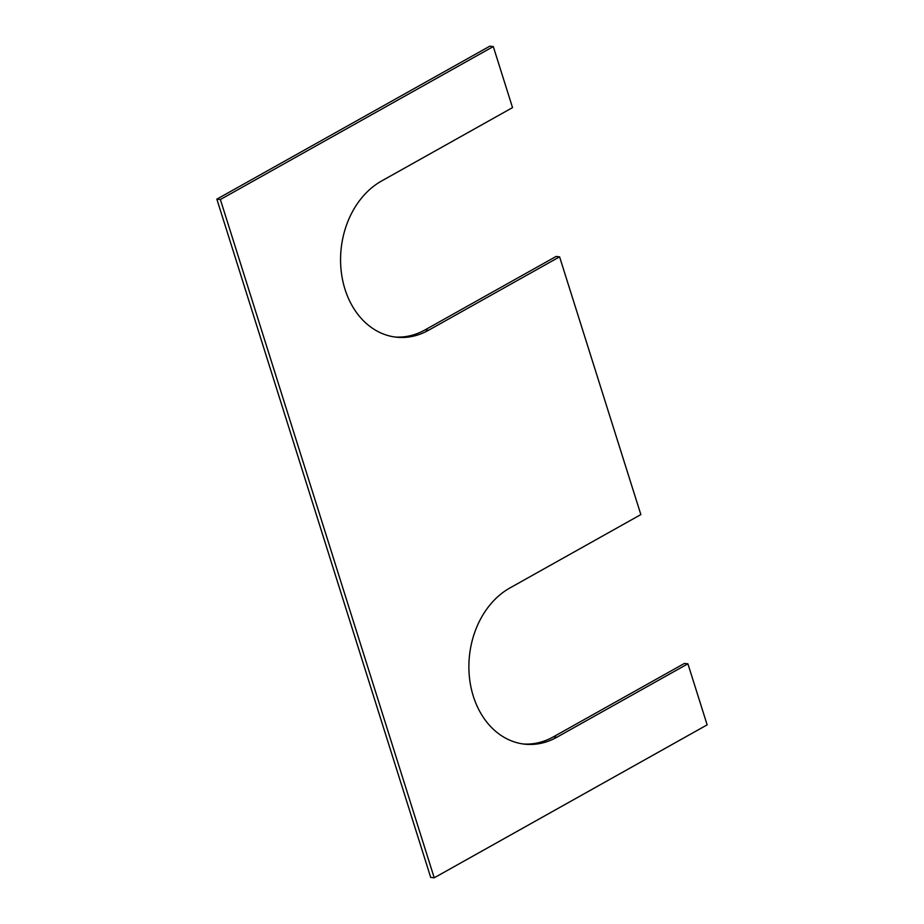<?xml version="1.0" encoding="UTF-8"?>
<svg xmlns="http://www.w3.org/2000/svg" width="924" height="924" viewBox="0 0 924 924"><rect width="100%" height="100%" fill="white"/><g stroke="black" fill="none" stroke-linecap="round" stroke-linejoin="round"><path stroke-width="1.39" d="M216.851 199.145L220.362 199.515L434.222 877.8L430.711 877.442L216.851 199.145L489.778 46.2L493.289 46.558L512.531 107.611L381.531 181.023A82.017 64.276 95.9 0 0 341.037 269.6A82.017 64.276 95.9 0 0 396.627 337.214A82.017 64.276 95.9 0 0 428.574 330.249L559.586 256.837L556.075 256.468L425.075 329.88A82.017 64.276 95.9 0 1 394.883 337.006M434.222 877.8L707.149 724.855L687.906 663.802L684.395 663.444L553.384 736.855A82.017 64.276 -84.1 0 1 523.203 743.982M559.586 256.837L640.852 514.587L509.852 587.999A82.017 64.276 -84.1 0 0 469.357 676.576A82.017 64.276 -84.1 0 0 524.947 744.19A82.017 64.276 -84.1 0 0 556.895 737.225L687.906 663.802M220.362 199.515L493.289 46.558M556.895 737.225L553.384 736.855M428.574 330.249L425.075 329.88"/></g></svg>
